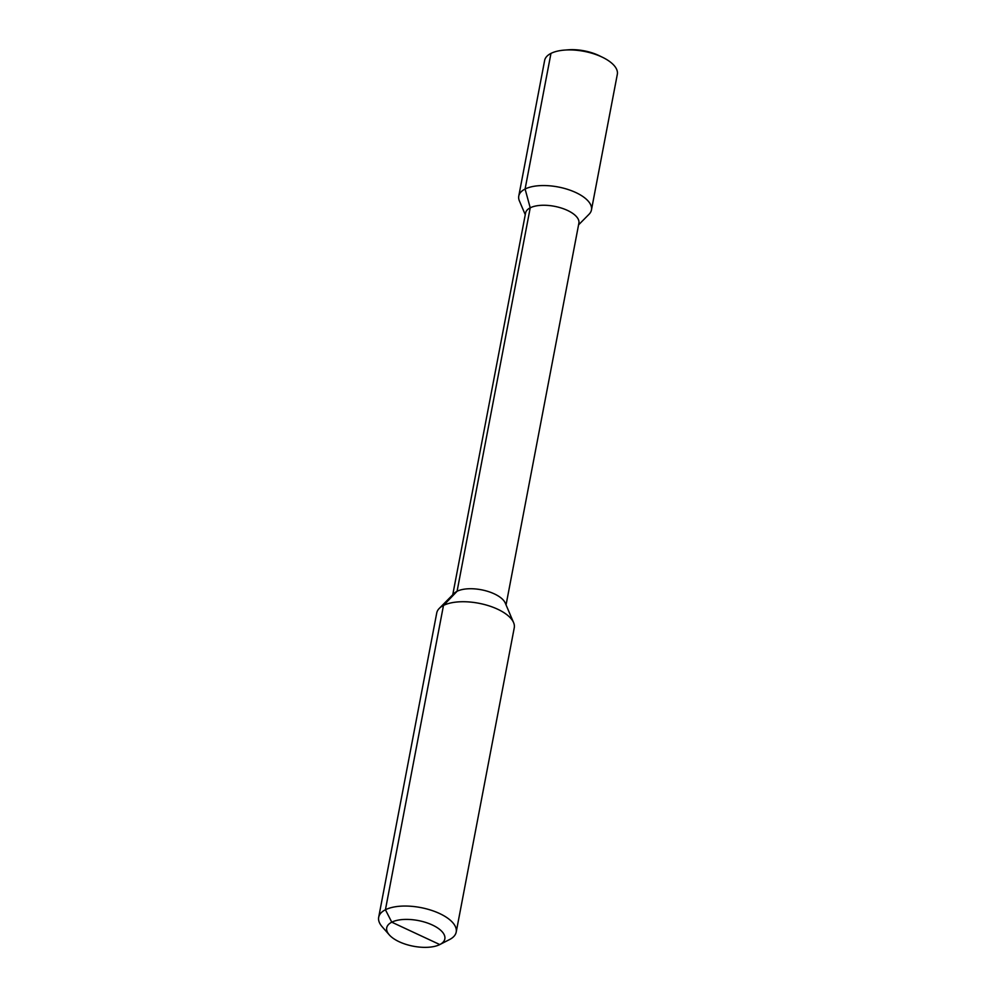 <?xml version="1.0" encoding="UTF-8"?>
<svg xmlns="http://www.w3.org/2000/svg" width="996" height="996" viewBox="0 0 996 996"><rect width="100%" height="100%" fill="white"/><g stroke="black" fill="none" stroke-linecap="round" stroke-linejoin="round"><path stroke-width="1.49" d="M449.457 939.602A39.467 17.418 -169.2 0 0 449.582 939.539A39.467 17.418 -169.2 0 0 456.205 932.082A39.467 17.418 -169.2 0 0 430.558 910.045A39.467 17.418 -169.2 0 0 385.427 909.759A39.467 17.418 -169.2 0 0 378.679 917.291A39.467 17.418 -169.2 0 0 382.091 926.666L389.274 934.871A29.594 13.073 -169.2 0 0 413.253 946.2A29.594 13.073 -169.2 0 0 439.796 944.569A29.594 13.073 -169.2 0 0 439.883 944.519A29.594 13.073 -169.2 0 0 432.289 924.973A29.594 13.073 -169.2 0 0 391.777 922.184A29.594 13.073 -169.2 0 0 389.274 934.871M378.679 917.291L436.734 612.976A39.467 17.418 10.8 0 1 439.261 608.419A39.467 17.418 10.8 0 1 443.481 605.444A39.467 17.418 10.8 0 1 483.222 604.223A39.467 17.418 10.8 0 1 513.587 622.6A39.467 17.418 10.8 0 1 514.26 627.766L456.205 932.082M578.552 224.872L589.084 214.227A36.989 16.334 -169.2 0 0 591.45 209.957A36.989 16.334 -169.2 0 0 567.409 189.302A36.989 16.334 -169.2 0 0 525.091 189.028L530.221 207.815L457.077 591.288A27.129 11.977 -169.2 0 0 454.176 593.33L439.261 608.419M415.78 933.377L439.796 944.569L391.777 922.184L385.427 909.759L443.481 605.444L457.077 591.288A27.129 11.977 10.8 0 1 484.392 590.441A27.129 11.977 10.8 0 1 505.271 603.078L513.587 622.6M452.757 594.749L525.589 212.995A27.129 11.977 -169.2 0 1 530.221 207.815A27.129 11.977 10.8 0 1 561.258 208.015A27.129 11.977 10.8 0 1 578.888 223.166L506.055 604.921M564.583 50.086A36.989 16.334 10.8 0 1 602.592 57.332L599.268 55.714A30.154 13.322 10.8 0 0 568.28 49.8L564.583 50.086A36.989 16.334 10.8 0 0 550.962 53.398L525.091 189.028A36.989 16.334 -169.2 0 0 518.767 196.088A36.989 16.334 -169.2 0 0 519.402 200.931L525.265 214.7M602.592 57.332A36.989 16.334 10.8 0 1 617.321 74.314L591.45 209.957M550.962 53.398A36.989 16.334 -169.2 0 0 544.638 60.445L518.767 196.088M439.883 944.519L449.582 939.539"/></g></svg>
